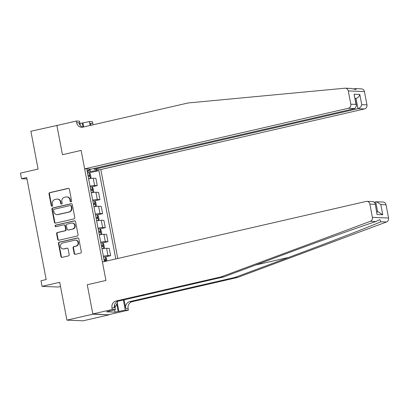 <?xml version="1.0" encoding="UTF-8"?>
<svg xmlns="http://www.w3.org/2000/svg" width="409" height="409" viewBox="0 0 409 409"><rect width="100%" height="100%" fill="white"/><g stroke="black" fill="none" stroke-linecap="round" stroke-linejoin="round"><path stroke-width="0.61" d="M71.043 201.882A0.787 0.726 -87.6 0 0 71.611 200.947L69.382 189.255A1.125 1.038 -87.6 0 0 68.15 188.391L49.811 192.603A1.125 1.038 -87.6 0 0 48.998 193.938L51.232 205.63A0.787 0.726 -87.6 0 0 52.091 206.233A0.787 0.726 -87.6 0 0 52.659 205.303L52.367 203.789A3.599 3.328 -87.6 0 1 54.959 199.515L56.488 199.168A3.599 3.328 -87.6 0 1 57.306 199.091A3.599 3.328 -87.6 0 1 60.42 201.939L60.706 203.452A0.787 0.726 -87.6 0 0 61.57 204.06A0.787 0.726 -87.6 0 0 62.132 203.125L61.846 201.611A3.599 3.328 -87.6 0 1 64.433 197.343L65.961 196.99A3.599 3.328 -87.6 0 1 66.785 196.913A3.599 3.328 -87.6 0 1 69.893 199.761L70.184 201.274A0.787 0.726 -87.6 0 0 71.043 201.882M74.131 253.462A1.125 1.038 -87.6 0 0 75.358 254.326L80.507 253.145A1.125 1.038 -87.6 0 0 81.314 251.811L78.835 238.825A1.125 1.038 -87.6 0 0 77.608 237.961L59.264 242.174A1.125 1.038 -87.6 0 0 58.456 243.508L60.936 256.494A1.125 1.038 -87.6 0 0 62.163 257.358L68.38 255.932A1.125 1.038 -87.6 0 0 69.187 254.597L68.129 249.04A1.125 1.038 -87.6 0 0 66.897 248.176L63.814 248.882A3.011 2.781 -87.6 0 1 60.481 246.198A3.011 2.781 -87.6 0 1 62.695 242.997L74.77 240.221A3.011 2.781 -87.6 0 1 78.104 242.905A3.011 2.781 -87.6 0 1 75.89 246.111L73.881 246.571A1.125 1.038 -87.6 0 0 73.068 247.905L74.131 253.462L74.566 253.483A1.125 1.038 -87.6 0 0 75.322 254.337M57.7 125.318L30.879 131.243L38.098 169.081L20.45 173.135L21.519 178.738L26.708 177.547L46.171 279.562L40.982 280.753L42.05 286.356L58.196 287.026L60.496 286.499M92.869 314.178L109.019 314.843L92.828 313.954L87.255 284.751L92.869 314.178L66.912 320.14L59.699 282.302L42.05 286.356M56.836 125.282L62.449 154.709L81.135 150.415L105.941 280.456L87.255 284.751L105.941 280.456L102.424 262.016L366.111 201.433A3.441 3.18 -87.6 0 1 366.893 201.361A3.441 3.18 -87.6 0 1 369.869 204.081L372.4 217.363L388.55 218.028A3.441 3.18 92.4 0 1 386.454 221.995L237.353 277.517L132.24 301.668A5.731 5.297 -87.6 0 0 128.119 308.468L128.441 310.15L108.973 314.618M73.978 218.922A1.125 1.038 -87.6 0 0 74.786 217.588L72.311 204.607A1.125 1.038 -87.6 0 0 71.079 203.738L52.735 207.951A1.125 1.038 -87.6 0 0 51.928 209.285L54.407 222.271A1.125 1.038 -87.6 0 0 55.634 223.14L73.978 218.922M75.573 221.719L78.047 234.7A1.125 1.038 -87.6 0 1 77.24 236.034L58.896 240.252A1.125 1.038 -87.6 0 1 57.669 239.383L56.611 233.825A1.125 1.038 -87.6 0 1 57.418 232.491L64.857 230.783A1.125 1.038 -87.6 0 0 65.665 229.449L64.965 225.763A1.125 1.038 -87.6 0 0 63.732 224.894L55.992 226.673A0.787 0.726 -87.6 0 1 55.118 225.972A0.787 0.726 -87.6 0 1 55.696 225.134L74.346 220.85A1.125 1.038 -87.6 0 1 75.573 221.719M109.019 314.843L83.063 320.809L66.912 320.14M117.772 258.488L100.803 169.525L364.491 108.942L357.967 108.671L356.019 98.472L355.14 98.431M87.168 171.259L89.591 170.226L86.948 170.118L104.275 260.922L106.734 261.024M89.591 170.226L89.367 169.05M96.089 169.326L96.314 170.507L87.327 172.097M89.075 172.884L98.952 170.614L96.314 170.507M98.952 170.614L115.803 258.943M21.519 178.738L26.979 178.963M90.415 171.386L89.975 169.075M91.749 186.898L97.265 185.63L95.875 178.344L93.237 178.232A4.586 0.429 169.2 0 0 88.615 178.84M94.423 200.911L99.939 199.643L98.549 192.358L95.905 192.245A4.586 0.429 169.2 0 0 91.289 192.854L91.478 192.818M97.097 214.924L102.613 213.656L101.222 206.371L98.579 206.259A4.586 0.429 169.2 0 0 93.963 206.867M99.77 228.938L105.287 227.67L103.896 220.379L101.253 220.272A4.586 0.429 169.2 0 0 96.631 220.88M102.439 242.951L107.956 241.683L106.57 234.393L103.927 234.285A4.586 0.429 169.2 0 0 99.305 234.894M105.113 256.964L110.629 255.697L109.239 248.406L106.601 248.299A4.586 0.429 169.2 0 0 101.979 248.907M97.265 185.63L94.627 185.522A4.586 0.429 169.2 0 0 90.006 186.131M99.939 199.643L97.296 199.536A4.586 0.429 169.2 0 0 92.679 200.144M102.613 213.656L99.97 213.544A4.586 0.429 169.2 0 0 95.348 214.158M105.287 227.67L102.644 227.557A4.586 0.429 169.2 0 0 98.022 228.166M107.956 241.683L105.317 241.571A4.586 0.429 169.2 0 0 100.696 242.179M110.629 255.697L107.991 255.584A4.586 0.429 169.2 0 0 103.37 256.192M71.084 201.872A0.787 0.726 -87.6 0 1 70.619 201.294L70.333 199.781A3.599 3.328 -87.6 0 0 67.219 196.933L66.785 196.913M57.306 199.091L57.741 199.106A3.599 3.328 -87.6 0 1 60.854 201.959L61.145 203.467A0.787 0.726 -87.6 0 0 61.606 204.05M68.625 188.401A1.125 1.038 -87.6 0 0 68.589 188.406L50.246 192.619A1.125 1.038 -87.6 0 0 49.438 193.958L51.667 205.645A0.787 0.726 -87.6 0 0 52.132 206.223M71.555 203.748A1.125 1.038 -87.6 0 0 71.519 203.759L53.175 207.971A1.125 1.038 -87.6 0 0 52.367 209.306L54.842 222.291A1.125 1.038 -87.6 0 0 55.598 223.145M71.115 206.141A0.787 0.726 -87.6 0 0 70.251 205.538L54.152 209.234A0.787 0.726 -87.6 0 0 53.584 210.17L53.891 211.765A3.599 3.328 -87.6 0 0 57.004 214.613A3.599 3.328 -87.6 0 0 57.822 214.536L68.83 212.01A3.599 3.328 -87.6 0 0 71.417 207.741L71.115 206.141L71.549 206.162A0.787 0.726 -87.6 0 0 70.869 205.538L70.43 205.522M57.004 214.613L57.439 214.633A3.599 3.328 -87.6 0 0 58.257 214.556L57.822 214.536M71.549 206.162L71.856 207.757A3.599 3.328 -87.6 0 1 69.264 212.026L58.257 214.556M63.993 224.873L64.428 224.889A1.125 1.038 -87.6 0 1 65.399 225.778L66.105 229.464A1.125 1.038 -87.6 0 1 65.292 230.799L57.853 232.511A1.125 1.038 -87.6 0 0 57.045 233.846L58.104 239.403A1.125 1.038 -87.6 0 0 58.86 240.257M74.816 220.86A1.125 1.038 -87.6 0 0 74.781 220.87L56.13 225.154A0.787 0.726 -87.6 0 0 56.033 226.663M72.577 229.009A3.011 2.781 -87.6 0 0 72.137 223.058A3.011 2.781 -87.6 0 0 71.452 223.12L67.199 224.101A1.125 1.038 -87.6 0 0 66.391 225.436L67.091 229.122A1.125 1.038 -87.6 0 0 68.323 229.986L73.012 229.03A3.011 2.781 -87.6 0 0 72.577 223.079L72.137 223.058M68.068 230.011L68.502 230.027A1.125 1.038 -87.6 0 0 68.758 230.006L68.323 229.986M73.012 229.03L68.758 230.006M75.455 240.16L75.89 240.175A3.011 2.781 -87.6 0 1 76.33 246.126L74.315 246.591A1.125 1.038 -87.6 0 0 73.508 247.926L74.566 253.483M63.129 248.948L63.569 248.963A3.011 2.781 -87.6 0 0 64.254 248.902L63.814 248.882M67.373 248.186A1.125 1.038 -87.6 0 0 67.337 248.191L64.254 248.902M78.083 237.972A1.125 1.038 -87.6 0 0 78.042 237.977L59.704 242.194A1.125 1.038 -87.6 0 0 58.891 243.529L61.37 256.515A1.125 1.038 -87.6 0 0 62.127 257.368M89.689 178.641L90.358 178.488L91.018 177.404L90.374 174.04L89.285 172.884A3.037 0.286 169.2 0 0 87.511 173.063M90.358 178.488A3.037 0.286 169.2 0 0 88.579 178.667M88.175 176.535A3.037 0.286 -10.8 0 1 89.494 176.371L89.239 175.026A3.037 0.286 169.2 0 0 87.92 175.19M345.308 88.191A3.441 3.18 -87.6 0 0 344.91 88.206L188.038 102.976L82.925 127.127A5.731 5.297 92.4 0 1 81.616 127.25A5.731 5.297 92.4 0 1 76.662 122.715L76.345 121.033L56.877 125.507L62.449 154.709L81.135 150.415L84.653 168.856L348.34 108.273A3.441 3.18 -87.6 0 0 350.815 104.193L348.279 90.916A3.441 3.18 -87.6 0 0 345.308 88.191L350.881 88.426L356.065 89.545L355.886 88.63L353.074 88.911M94.121 168.447L94.275 169.254L357.967 108.671C359.884 108.027 361.147 106.688 361.745 104.648L366.96 104.862L364.429 91.58L348.279 90.916M94.275 169.254L100.803 169.525M79.96 123.533L89.326 121.57L92.49 121.698L92.812 123.38A5.731 5.297 92.4 0 0 93.247 124.755M76.345 121.033L79.504 121.161L80.338 125.522M84.653 168.856L91.176 169.127L354.864 108.543L348.34 108.273M90.808 125.312L90.42 123.283L92.812 123.38M90.072 125.486L89.326 121.57M355.886 88.63L361.459 88.86A3.441 3.18 92.4 0 1 364.429 91.58M366.96 104.862A3.441 3.18 92.4 0 1 364.491 108.942M82.817 127.148A5.731 5.297 92.4 0 1 79.055 122.812L76.662 122.715M91.161 125.236A5.731 5.297 92.4 0 1 90.42 123.283M82.94 123.037L83.687 126.948M83.027 127.102L82.245 123.007M355.181 98.661L356.019 98.472C357.941 97.828 359.199 96.488 359.802 94.443L361.745 104.648M350.815 104.193L356.029 104.413L356.53 105.732L354.864 108.543M356.029 104.413L354.082 94.208L356.53 105.732M237.353 277.517L234.96 277.42L288.698 257.409C326.535 243.345 366.878 227.757 380.943 221.765L379.746 219.633L375.815 221.555C358.105 227.394 315.032 242.869 277.328 256.939L223.595 276.949L118.482 301.101A5.731 5.297 -87.6 0 0 114.362 307.895L111.969 307.798L112.291 309.48L92.828 313.954M223.595 276.949L221.203 276.852L116.09 300.998A5.731 5.297 -87.6 0 0 111.969 307.798M124.096 299.807L125.727 308.366A5.731 5.297 -87.6 0 1 129.852 301.571L234.96 277.42M386.014 204.745L380.799 204.531L376.561 201.76L383.044 202.026A3.441 3.18 92.4 0 1 386.014 204.745L388.55 218.028M375.815 221.555L370.303 221.325L221.203 276.852M117.276 303.013L118.891 311.484L118.191 311.454L116.775 304.02M109.735 310.927L106.652 311.822L115.077 312.169L118.191 311.454M109.77 311.106L115.456 309.613L112.291 309.48M128.441 310.15L125.277 310.017L123.36 299.981M118.891 311.484L125.277 310.017M374.578 202.097L376.561 201.76M114.546 304.848L115.456 309.613M370.303 221.325A3.441 3.18 -87.6 0 0 372.4 217.363M115.077 312.169L114.627 309.802M380.799 204.531L382.747 214.735L378.504 211.959L376.781 211.888M382.747 214.735L377.032 214.495L375.109 203.12L373.381 201.627L366.893 201.361M377.032 214.495L375.109 203.12M92.362 192.654L93.027 192.501L93.687 191.417L93.047 188.053L91.959 186.898A3.037 0.286 169.2 0 0 90.184 187.071M93.027 192.501A3.037 0.286 169.2 0 0 91.253 192.68M90.849 190.548A3.037 0.286 -10.8 0 1 92.168 190.384L91.913 189.04A3.037 0.286 169.2 0 0 90.593 189.203M95.036 206.668L95.701 206.514L96.36 205.43L95.721 202.066L94.632 200.906A3.037 0.286 169.2 0 0 92.858 201.085M95.701 206.514A3.037 0.286 169.2 0 0 93.927 206.693M93.523 204.561A3.037 0.286 -10.8 0 1 94.842 204.398L94.586 203.053A3.037 0.286 169.2 0 0 93.262 203.217M97.71 220.681L98.375 220.528L99.034 219.444L98.395 216.08L97.306 214.919A3.037 0.286 169.2 0 0 95.532 215.098M98.375 220.528A3.037 0.286 169.2 0 0 96.601 220.707M96.192 218.575A3.037 0.286 -10.8 0 1 97.516 218.411L97.255 217.067A3.037 0.286 169.2 0 0 95.936 217.23M100.379 234.694L101.049 234.541L101.708 233.452L101.069 230.093L99.98 228.933A3.037 0.286 169.2 0 0 98.206 229.112M101.049 234.541A3.037 0.286 169.2 0 0 99.275 234.72M98.866 232.588A3.037 0.286 -10.8 0 1 100.19 232.424L99.929 231.08A3.037 0.286 169.2 0 0 98.61 231.243M117.255 301.556L117.465 302.634L115.052 307.486M103.053 248.708L103.722 248.554L104.382 247.465L103.738 244.107L102.654 242.946A3.037 0.286 169.2 0 0 100.875 243.125M103.722 248.554A3.037 0.286 169.2 0 0 101.948 248.733M101.539 246.601A3.037 0.286 -10.8 0 1 102.858 246.438L102.603 245.093A3.037 0.286 169.2 0 0 101.284 245.257M106.959 260.973L106.412 258.12L105.328 256.959A3.037 0.286 169.2 0 0 103.549 257.138M104.213 260.615A3.037 0.286 -10.8 0 1 105.532 260.451L105.277 259.107A3.037 0.286 169.2 0 0 103.958 259.27M94.627 185.522L93.237 178.232M97.296 199.536L95.905 192.245M99.97 213.544L98.579 206.259M102.644 227.557L101.253 220.272M105.317 241.571L103.927 234.285M107.991 255.584L106.601 248.299M70.333 199.781L69.893 199.761M61.145 203.467L60.706 203.452M60.854 201.959L60.42 201.939M51.667 205.645L51.232 205.63M49.438 193.958L48.998 193.938M50.246 192.619L49.811 192.603M68.589 188.406L68.15 188.391M70.619 201.294L70.184 201.274M54.842 222.291L54.407 222.271M52.367 209.306L51.928 209.285M53.175 207.971L52.735 207.951M71.519 203.759L71.079 203.738M69.264 212.026L68.83 212.01M71.856 207.757L71.417 207.741M58.104 239.403L57.669 239.383M57.045 233.846L56.611 233.825M57.853 232.511L57.418 232.491M65.292 230.799L64.857 230.783M66.105 229.464L65.665 229.449M65.399 225.778L64.965 225.763M56.13 225.154L55.696 225.134M74.781 220.87L74.346 220.85M73.508 247.926L73.068 247.905M74.315 246.591L73.881 246.571M76.33 246.126L75.89 246.111M67.337 248.191L66.897 248.176M61.37 256.515L60.936 256.494M58.891 243.529L58.456 243.508M59.704 242.194L59.264 242.174M78.042 237.977L77.608 237.961M90.374 178.462L89.315 172.91M87.945 175.323L89.239 175.026M354.082 94.208L359.802 94.443M288.698 257.409L255.717 264.986M118.482 301.101L116.09 300.998M129.852 301.571L132.24 301.668M375.084 204.296L369.869 204.081M386.454 221.995L380.943 221.765M125.727 308.366L128.119 308.468M377.66 211.923L375.738 201.831M93.047 192.475L91.989 186.923M90.619 189.336L91.913 189.04M95.721 206.489L94.663 200.937M93.288 203.35L94.586 203.053M98.39 220.497L97.332 214.95M95.962 217.363L97.255 217.067M101.064 234.51L100.006 228.963M98.635 231.376L99.929 231.08M103.738 248.524L102.679 242.977M101.309 245.39L102.603 245.093M106.12 260.998L105.353 256.99M103.983 259.403L105.277 259.107"/></g></svg>
